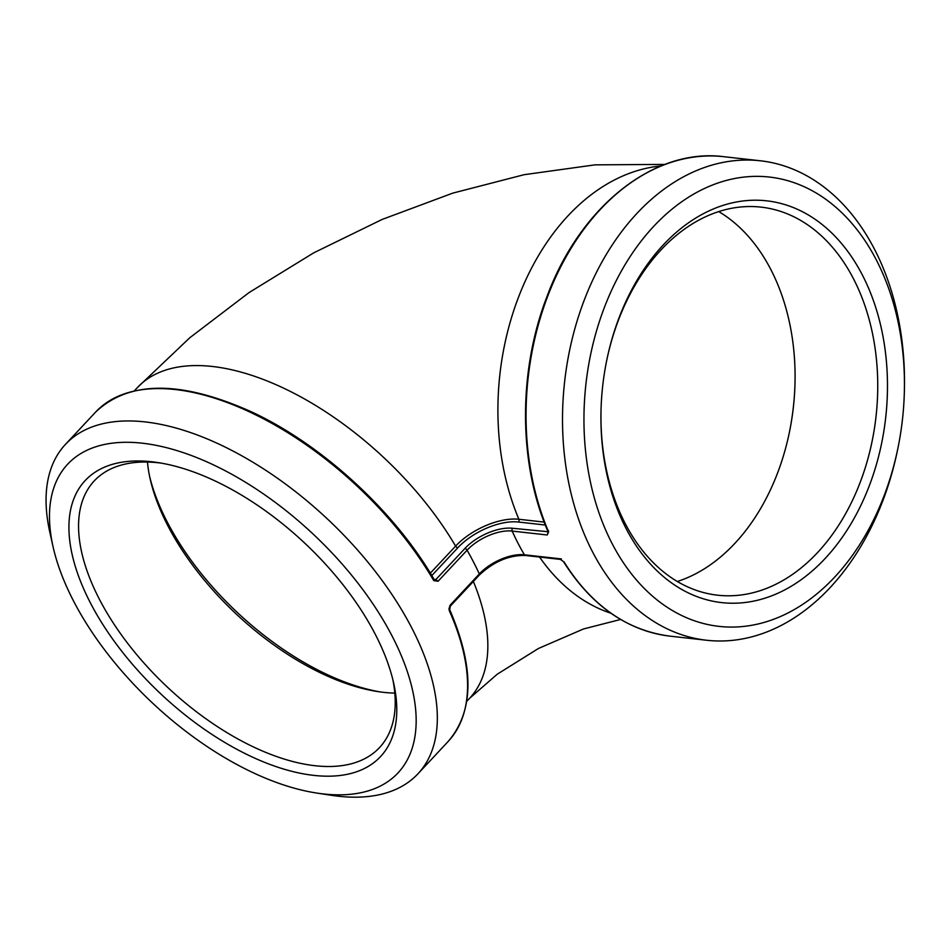 <?xml version="1.0" encoding="UTF-8"?>
<svg xmlns="http://www.w3.org/2000/svg" width="952" height="952" viewBox="0 0 952 952"><rect width="100%" height="100%" fill="white"/><g stroke="black" fill="none" stroke-linecap="round" stroke-linejoin="round"><path stroke-width="1.43" d="M563.572 561.763C591.43 605.746 626.975 630.545 670.208 636.174A241.237 169.932 -83.6 0 1 564.191 562.096L560.359 559.383L525.349 555.468A2.071 1.452 -83.6 0 1 524.433 554.802A34.95 17.053 -27.3 0 0 479.332 573.925L450.308 604.996L448.951 608.673L449.344 610.803A241.237 124.367 43.1 0 1 448.225 741.394L417.987 773.762A241.237 124.367 -136.9 0 0 418.333 641.446A241.237 124.367 -136.9 0 0 242.105 455.972A241.237 124.367 -136.9 0 0 65.426 444.405A241.237 124.367 -136.9 0 0 49.825 532.227L53.014 546.555A226.064 116.549 43.1 0 1 175.025 450.022A226.064 116.549 43.1 0 1 398.364 648.907A226.064 116.549 43.1 0 1 316.921 793.087A226.064 116.549 43.1 0 1 53.014 546.555M564.191 562.096L559.431 558.717L524.433 554.802A241.237 169.932 -83.6 0 1 512.176 531.073A2.071 1.452 -83.6 0 1 512.616 528.277A37.009 18.052 -27.3 0 0 464.862 548.53L435.826 579.601L438.063 581.267L467.087 550.197A2.071 1.071 -136.9 0 0 464.862 548.53M448.225 741.394C474.025 711.203 474.524 667.293 449.713 609.661L450.308 606.138L479.332 575.067A2.071 1.071 -136.9 0 0 479.332 573.925A241.237 124.367 -136.9 0 0 467.087 550.197A34.95 17.053 152.7 0 1 512.176 531.073L547.186 534.988L548.614 531.894A241.237 169.932 -83.6 0 1 556.349 275.782A241.237 169.932 -83.6 0 1 723.877 156.699L760.339 160.781A241.237 169.932 96.4 0 0 564.631 381.621A241.237 169.932 96.4 0 0 706.682 640.256A241.237 169.932 96.4 0 0 897.807 448.725L898.176 446.893A226.064 159.246 -83.6 0 1 669.232 608.59A226.064 159.246 -83.6 0 1 620.918 271.867A226.064 159.246 -83.6 0 1 869.64 247.996A226.064 159.246 -83.6 0 1 904.352 391.7A226.064 159.246 -83.6 0 1 898.176 446.893M449.035 609.209L449.344 610.803M316.921 793.087L331.427 795.301A241.237 124.367 -136.9 0 0 417.987 773.762M434.088 579.411L435.826 579.601L434.16 579.53C394.771 511.212 321.3 443.906 250.733 411.514C180.725 380.3 129.032 380.479 95.664 412.037A241.237 124.367 43.1 0 1 257.457 415.738A241.237 124.367 43.1 0 1 433.755 580.601L438.063 581.267M548.423 530.573L548.614 531.894L548.423 530.573M547.186 534.988L548.15 532.108M433.755 580.601L433.577 579.268L433.755 580.601M904.352 391.7L904.4 389.832A241.237 169.932 96.4 0 0 867.355 236.489A241.237 169.932 96.4 0 0 760.339 160.781M677.312 581.505A195.243 137.54 96.4 0 0 789.672 430.947A195.243 137.54 96.4 0 0 795.003 383.263A195.243 137.54 96.4 0 0 718.724 211.594M795.015 382.93A200.765 141.42 -83.6 0 1 789.601 431.268M606.448 361.736A195.243 137.54 -83.6 0 1 761.064 207.131A195.243 137.54 -83.6 0 1 853.551 278.912A195.243 137.54 -83.6 0 1 856.3 491.946A195.243 137.54 -83.6 0 1 717.629 595.202A195.243 137.54 -83.6 0 1 625.143 523.422A195.243 137.54 -83.6 0 1 601.021 410.252M147.465 462.053A195.243 100.662 -136.9 0 0 150.107 478.689A195.243 100.662 -136.9 0 0 378.027 691.616A195.243 100.662 -136.9 0 0 394.806 693.104M380.633 691.985A200.765 103.506 43.1 0 1 149.547 476.119M392.855 679.668A195.243 100.662 43.1 0 1 379.55 747.546A195.243 100.662 43.1 0 1 315.041 765.717A195.243 100.662 43.1 0 1 128.734 644.718A195.243 100.662 43.1 0 1 94.189 480.974A195.243 100.662 43.1 0 1 158.698 462.815A195.243 100.662 43.1 0 1 161.007 463.088M862.441 275.152A202.145 142.395 96.4 0 0 721.414 205.918A202.145 142.395 96.4 0 0 606.531 361.32A202.145 142.395 96.4 0 0 601.01 410.681A202.145 142.395 96.4 0 0 784.198 590.18A202.145 142.395 96.4 0 0 862.441 275.152M313.767 775.38A202.145 104.208 -136.9 0 0 393.628 682.977A202.145 104.208 -136.9 0 0 157.663 462.541A202.145 104.208 -136.9 0 0 88.667 599.498A202.145 104.208 -136.9 0 0 313.767 775.38M431.815 575.579L457.817 547.745A46.993 22.931 152.7 0 1 518.447 522.029A2.071 1.452 96.4 0 0 518.899 519.268A49.052 23.931 -27.3 0 0 455.603 546.115A227.445 117.263 -136.9 0 0 137.183 387.785L189.781 337.758L249.055 292.573L313.684 252.863L382.121 219.448L452.735 193.137L524.076 174.704L595.036 164.851L664.924 164.41M544.175 522.101L518.899 519.268A227.445 160.222 -83.6 0 1 520.268 292.716A227.445 160.222 -83.6 0 1 660.962 165.969M561.418 558.931L559.431 558.717M450.308 604.996L449.63 606.341L450.308 604.996M610.898 613.219A227.445 160.222 -83.6 0 1 539.546 557.051M457.817 547.745A2.071 1.071 43.1 0 1 455.603 546.115L430.34 573.152M518.447 522.029L545.306 525.04M548.054 531.728L512.616 528.277M620.621 619.466L583.54 628.951L538.463 648.467L497.206 674.23L469.598 698.316A227.445 117.263 -136.9 0 0 473.358 581.47M525.349 555.468C509.011 555.087 493.671 561.62 479.332 575.067M95.664 412.037L65.426 444.405M547.983 531.549C518.316 463.505 518.019 370.804 547.21 295.965C580.506 206.132 654.369 147.608 723.877 156.699M137.183 387.785L134.339 390.832M670.208 636.174L706.682 640.256M469.598 698.316L466.754 701.362"/></g></svg>
